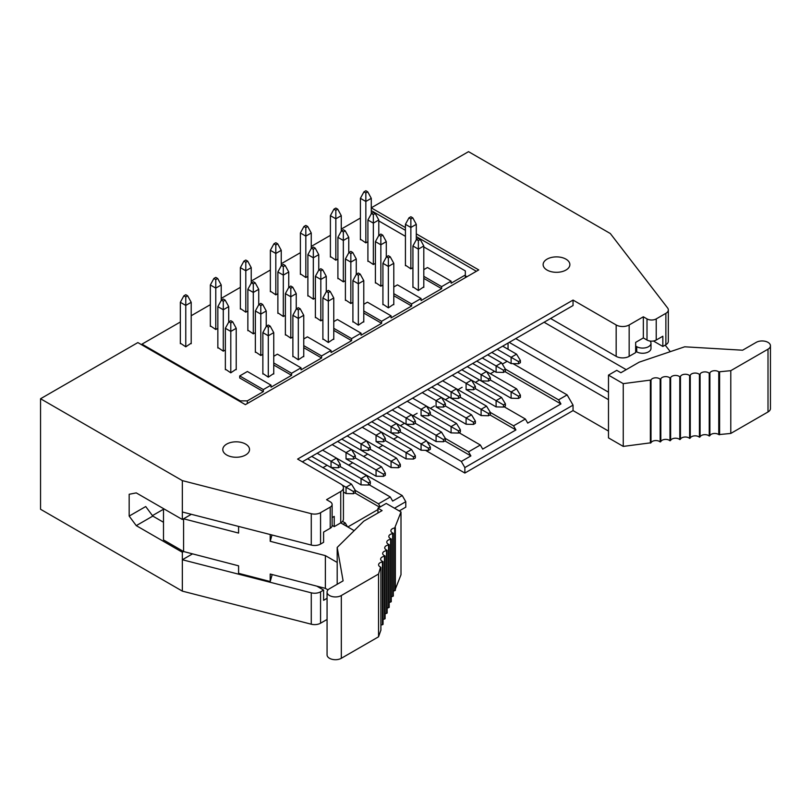 <?xml version="1.0" encoding="UTF-8"?>
<svg xmlns="http://www.w3.org/2000/svg" width="811" height="811" viewBox="0 0 811 811"><rect width="100%" height="100%" fill="white"/><g stroke="black" fill="none" stroke-linecap="round" stroke-linejoin="round"><path stroke-width="1.22" d="M326.559 589.05L328.009 589.891L325.373 588.37L325.373 555.626L270.205 541.292L270.205 534.53M316.777 586.13L323.599 590.073L323.599 600.302L327.066 598.305M323.599 590.073L320.568 591.827A8.353 4.825 180 0 1 311.272 592.821L182.343 559.752L192.552 553.862M302.331 461.824L573.042 305.534L573.042 300.07L297.607 459.087L340.732 483.995A9.195 5.302 180 0 1 343.428 487.746A9.195 5.302 180 0 1 340.732 491.496L326.559 499.677L330.219 501.796A6.518 3.761 180 0 1 332.125 504.452A6.518 3.761 180 0 1 330.219 507.118L320.568 512.684A8.353 4.825 180 0 1 311.272 513.687L182.343 480.619L40.55 398.748L40.55 509.267L182.343 591.128L311.272 624.206A8.353 4.825 0 0 0 320.568 623.203L327.066 619.452M152.448 515.614L163.498 509.237M182.343 480.619L182.343 519.496L136.258 492.895L129.172 494.264L129.172 516.09L145.716 506.54L152.803 516.09L163.498 522.264M129.172 516.09L136.258 525.64L152.803 516.09M163.498 508.619L163.498 539.933L183.58 551.531L182.343 552.25L182.343 591.128M182.343 519.496L191.345 514.306M332.125 525.406L334.233 526.633L334.233 516.394L332.125 517.611M334.233 526.633L340.732 522.872A9.195 5.302 0 0 0 343.428 519.121L343.428 487.746M332.125 504.452L332.125 525.609A6.518 3.761 180 0 1 330.219 528.265L323.599 532.087L323.599 542.316L320.568 544.069A8.353 4.825 0 0 1 311.272 545.063L182.343 511.994M40.55 398.748L137.86 342.577L245.378 404.648L478.743 269.921L416.296 233.862M371.276 207.809L468.525 151.657L610.318 233.527L667.605 307.957A8.353 4.825 180 0 1 668.325 309.924A8.353 4.825 180 0 1 665.872 313.33L656.221 318.905A6.518 3.761 180 0 1 647.006 318.905L643.346 316.787L629.164 324.968A9.195 5.302 180 0 1 616.167 324.968L573.042 300.07M466.933 276.744L465.332 275.821M476.381 271.279L416.296 236.599M405.429 230.314L371.276 210.607M405.429 227.587L371.276 207.869M616.167 324.968L616.167 356.353A9.195 5.302 0 0 0 629.164 356.353L635.662 352.603L635.662 342.374L643.346 337.934L643.346 316.787M643.346 337.934L647.006 340.052A6.518 3.761 0 0 0 656.221 340.052L662.84 336.23L662.84 346.459L665.872 344.716A8.353 4.825 -0 0 0 668.325 341.299L668.325 309.924M182.343 552.25L136.258 525.64M399.225 510.94L405.784 507.149L405.784 501.695L394.501 508.213M340.326 460.354L402.236 495.551L405.784 501.695M397.745 436.754L393.609 439.136M382.741 445.411L378.605 447.804M367.738 454.079L363.602 456.461M352.734 462.746L349.065 464.855M608.483 431.057L573.042 410.589L464.865 473.046L425.511 450.328M573.042 410.589L573.042 405.135L464.865 467.582L464.865 473.046M464.865 467.582L461.317 461.449L427.022 441.65M573.042 305.534L567.132 308.94M616.167 356.353L550.588 318.49M547.04 270.053A13.371 7.715 0 0 0 561.607 271.726A13.371 7.715 0 0 0 569.869 264.599A13.371 7.715 0 0 0 565.946 259.145A13.371 7.715 0 0 0 551.379 257.472A13.371 7.715 0 0 0 543.127 264.599A13.371 7.715 0 0 0 547.04 270.053M226.715 455.001A13.371 7.715 0 0 0 241.283 456.674A13.371 7.715 0 0 0 249.535 449.537A13.371 7.715 0 0 0 245.621 444.083A13.371 7.715 0 0 0 231.044 442.411A13.371 7.715 0 0 0 222.792 449.537A13.371 7.715 0 0 0 226.715 455.001M509.227 342.374L608.483 399.671M508.051 349.257L508.051 343.053M512.957 363.622L567.132 394.896L573.042 405.135M335.835 442.482L333.473 443.84M380.856 416.489L378.484 417.858M425.866 390.496L423.504 391.865M470.887 364.504L468.525 365.873M515.908 338.511L513.545 339.88M560.928 312.519L558.566 313.887M567.132 394.896L558.566 399.843L560.928 403.939L527.728 423.109L525.366 419.013L513.545 425.836L515.908 429.931L482.707 449.101L480.345 445.006L468.525 451.828L470.887 455.924L461.317 461.449M402.236 495.551L392.666 501.086L390.304 496.991L378.484 503.813L380.258 506.875M377.956 509.572L347.828 526.968M347.473 526.765L345.283 522.983L343.104 524.241M322.95 467.653L327.086 465.271M353.434 491.527L346.044 487.259L351.477 484.126L355.33 490.442L355.33 492.622L353.434 493.717L353.434 491.527L355.33 490.442L378.484 503.813M390.304 496.991L369.035 484.704M345.283 522.983L342.546 521.392M412.992 415.668L417.128 413.286M443.475 439.552L436.085 435.274L441.519 432.141L445.371 438.457L445.371 440.637L443.475 441.731L443.475 439.552L445.371 438.457L468.525 451.828M480.345 445.006L459.077 432.729M458.012 389.675L462.148 387.293M488.496 413.559L481.105 409.291L486.539 406.149L490.381 412.464L490.381 414.644L488.496 415.739L488.496 413.559L490.381 412.464L513.545 425.836M525.366 419.013L504.087 406.737M502.313 364.098L507.169 361.3M503.499 370.232L496.109 365.964L501.543 362.831L505.395 369.147L505.395 371.326L503.499 372.421L503.499 370.232L505.395 369.147L558.566 399.843M470.887 455.924L444.894 440.91M400.35 425.704L404.486 423.312M354.853 492.895L379.67 507.22M504.918 371.6L560.928 403.939M475.378 382.376L479.514 379.994M490.381 373.719L494.517 371.326M489.915 414.918L515.908 429.931M430.357 408.369L434.493 405.987M445.371 399.711L449.507 397.319M653.392 341.005L662.84 346.459M238.586 526.42L238.586 533.07L183.58 518.787L183.58 551.531L238.586 565.825L238.586 573.326L270.205 581.538L270.205 574.036L325.373 588.37M272.182 574.543L270.205 581.538M340.732 491.496L340.732 522.872L354.184 530.647M325.373 555.626L337.194 562.449L337.194 584.275M271.979 534.986L270.205 541.292M382.093 510.595L363.774 521.169L337.194 547.435L343.104 580.858L329.509 588.705A8.353 4.825 -0 0 0 327.066 592.121A8.353 4.825 -0 0 0 332.226 596.572A8.353 4.825 -0 0 0 341.33 595.527L378.544 574.036L380.572 567.102A5.018 2.899 180 0 1 380.055 566.838A5.018 2.899 180 0 1 378.585 564.791A5.018 2.899 180 0 1 382.417 561.982L383.045 561.597A5.018 2.899 180 0 1 382.103 561.171A5.018 2.899 180 0 1 380.633 559.124A5.018 2.899 180 0 1 384.475 556.316L385.093 555.94A5.018 2.899 180 0 1 384.15 555.505A5.018 2.899 180 0 1 382.68 553.457A5.018 2.899 180 0 1 386.523 550.649L387.141 550.274A5.018 2.899 180 0 1 386.198 549.838A5.018 2.899 180 0 1 384.728 547.79A5.018 2.899 180 0 1 388.57 544.982L389.189 544.607A5.018 2.899 180 0 1 388.246 544.171A5.018 2.899 180 0 1 386.786 542.133A5.018 2.899 180 0 1 390.618 539.315L391.247 538.94A5.018 2.899 180 0 1 390.304 538.504A5.018 2.899 180 0 1 388.834 536.466A5.018 2.899 180 0 1 392.666 533.648L393.294 533.273A5.018 2.899 180 0 1 392.352 532.847A5.018 2.899 180 0 1 390.882 530.799A5.018 2.899 180 0 1 394.714 527.981L400.999 511.964L386.229 503.438L377.956 508.213L382.093 510.595M393.294 591.087A5.018 2.899 180 0 1 394.714 590.743L400.999 574.725L400.999 511.964M391.247 596.754A5.018 2.899 180 0 1 392.666 596.409L393.294 596.034L393.294 533.273M389.199 602.421A5.018 2.899 180 0 1 390.618 602.076L391.247 601.701L391.247 538.94M387.141 608.088A5.018 2.899 180 0 1 388.57 607.743L389.189 607.368L389.199 544.607M385.093 613.745A5.018 2.899 180 0 1 386.523 613.41L387.141 613.035L387.141 550.274M383.045 619.411A5.018 2.899 180 0 1 384.475 619.077L385.093 618.702L385.093 555.94M380.896 625.119A5.018 2.899 180 0 1 382.417 624.744L383.045 624.369L383.045 561.607M327.066 592.121L327.066 654.882A8.353 4.825 0 0 0 332.226 659.343A8.353 4.825 0 0 0 341.33 658.289L378.544 636.807L380.886 630.147M337.194 562.449L337.194 547.435M501.543 362.831L487.664 354.823M482.231 357.955L496.109 365.964L496.109 372.249L476.797 361.098M441.519 432.141L397.633 406.798M415.354 423.312L413.468 424.406L413.468 422.217L415.354 421.132L415.354 423.312L436.085 435.274L436.085 441.559L386.756 413.083L406.068 424.224L406.068 417.949L392.189 409.94M488.496 415.739L481.105 415.567L481.105 409.291L460.374 397.319L458.479 398.414L458.479 396.224L451.088 391.956L456.522 388.824L442.644 380.815M437.21 383.948L451.088 391.956L451.088 398.231L431.776 387.09L481.105 415.567M428.472 448.209L430.357 447.125L430.357 449.304L428.472 450.399L428.472 448.209L421.071 443.941L426.515 440.809L382.62 415.465M400.35 431.979L398.454 433.064L398.454 430.884L400.35 429.789L400.35 431.979L421.071 443.941L421.071 450.217L371.752 421.74L391.064 432.892L391.064 426.616L377.186 418.608M413.468 422.217L406.068 417.949L411.501 414.816L415.354 421.132M413.468 456.877L415.354 455.782L415.354 457.972L413.468 459.056L413.468 456.877L406.068 452.609L406.068 458.884L376.061 441.559L376.061 435.274L362.182 427.265M415.354 455.782L411.501 449.466L406.068 452.609L385.337 440.637L383.451 441.731L376.061 441.559M411.501 449.466L367.616 424.133M368.447 482.869L370.333 481.775L370.333 483.954L368.447 485.049L368.447 482.869L361.047 478.602L366.491 475.459L322.596 450.125M340.326 466.629L338.43 467.724L338.43 465.534L340.326 464.45L340.326 466.629L361.047 478.602L361.047 484.877L311.728 456.4L331.04 467.541L331.04 461.266L317.162 453.258M342.07 484.968L346.044 487.259L346.044 493.534L343.428 492.024M351.477 484.126L307.592 458.783M383.451 441.731L383.451 439.552L376.061 435.274L381.494 432.141L385.337 438.457L385.337 440.637M398.454 465.534L400.35 464.45L400.35 466.629L398.454 467.724L398.454 465.534L391.064 461.266L391.064 467.552L341.735 439.065L361.047 450.217L361.047 443.941L347.179 435.933M400.35 464.45L396.498 458.134L391.064 461.266L370.333 449.304L368.447 450.399L361.047 450.217M396.498 458.134L352.613 432.79M346.044 458.884L376.061 476.209L376.061 469.934L355.33 457.962L353.434 459.056L346.044 458.884L346.044 452.609L332.165 444.59M353.434 459.056L353.434 456.877L346.044 452.609L351.477 449.466L337.609 441.458M436.085 406.899L466.092 424.224L466.092 417.949L445.371 405.987L443.475 407.071L436.085 406.899L436.085 400.624L422.207 392.615M443.475 407.071L443.475 404.892L436.085 400.624L441.519 397.481L427.64 389.473M466.092 389.574L496.109 406.899L496.109 400.624L475.378 388.651L473.492 389.746L466.092 389.574L466.092 383.299L452.224 375.28M473.492 389.746L473.492 387.567L466.092 383.299L471.526 380.156L457.657 372.148M486.539 406.149L456.522 388.824L460.374 395.139L460.374 397.319M518.503 396.224L520.398 395.139L520.398 397.319L518.503 398.414L518.503 396.224L511.112 391.956L516.546 388.824L472.661 363.48M511.112 391.956L490.381 379.994L488.496 381.079L481.105 380.906L461.794 369.755L511.112 398.231L511.112 391.956M458.479 430.884L460.374 429.789L460.374 431.979L458.479 433.064L458.479 430.884L451.088 426.616L451.088 432.892L421.071 415.567L421.071 409.291L407.203 401.273M460.374 429.789L456.522 423.474L451.088 426.616L430.357 414.644L428.472 415.739L421.071 415.567M456.522 423.474L412.637 398.14M503.499 404.892L505.395 403.797L505.395 405.987L503.499 407.071L503.499 404.892L496.109 400.624L501.543 397.481L471.536 380.156L475.378 386.472L475.378 388.651M383.451 474.202L385.337 473.107L385.337 475.297L383.451 476.381L383.451 474.202L376.061 469.934L381.494 466.791L351.477 449.466L355.33 455.782L355.33 457.962M398.454 430.884L391.064 426.616L396.498 423.474L400.35 429.789M428.472 415.739L428.472 413.559L421.071 409.291L426.515 406.149L430.357 412.464L430.357 414.644M368.447 450.399L368.447 448.209L361.047 443.941L366.491 440.809L370.333 447.114L370.333 449.304M338.43 465.534L331.04 461.266L336.474 458.134L340.326 464.45M488.496 381.079L488.496 378.899L481.105 374.631L481.105 380.906M488.496 378.899L490.381 377.804L486.539 371.489L481.105 374.631L467.227 366.623M518.503 361.574L520.398 360.479L520.398 362.669L518.503 363.754L518.503 361.574L511.112 357.306L511.112 363.581L491.801 352.43M520.398 360.479L516.546 354.164L511.112 357.306L497.234 349.298M516.546 354.164L502.678 346.155M473.492 422.217L475.378 421.132L475.378 423.312L473.492 424.406L473.492 422.217L466.092 417.949L471.526 414.816L441.519 397.481L445.371 403.797L445.371 405.987M377.956 512.988L377.956 508.213M378.544 636.807L378.544 574.036M503.499 372.421L496.109 372.249M443.475 441.731L436.085 441.559M458.479 398.414L451.088 398.231M458.479 396.224L460.374 395.139M430.357 447.125L426.515 440.809M428.472 450.399L421.071 450.217M413.468 424.406L406.068 424.224M413.468 459.056L406.068 458.884M370.333 481.775L366.491 475.459M368.447 485.049L361.047 484.877M353.434 493.717L346.044 493.534M383.451 439.552L385.337 438.457M398.454 467.724L391.064 467.552M353.434 456.877L355.33 455.782M443.475 404.892L445.371 403.797M473.492 387.567L475.378 386.472M520.398 395.139L516.546 388.824M518.503 398.414L511.112 398.231M458.479 433.064L451.088 432.892M503.499 407.071L496.109 406.899M505.395 403.797L501.543 397.481M383.451 476.381L376.061 476.209M385.337 473.107L381.494 466.791M398.454 433.064L391.064 432.892M428.472 413.559L430.357 412.464M368.447 448.209L370.333 447.114M338.43 467.724L331.04 467.541M490.381 377.804L490.381 379.994M518.503 363.754L511.112 363.581M473.492 424.406L466.092 424.224M475.378 421.132L471.526 414.816M626.214 369.654L544.09 322.241M665.182 345.111L670.292 351.66M650.057 341.046A8.353 4.825 180 0 1 650.99 343.256L650.99 348.436A8.353 4.825 180 0 1 645.83 352.897A8.353 4.825 180 0 1 636.726 351.852L635.662 351.234M515.735 338.613L608.483 392.169M371.276 213.83L371.276 198.33L365.842 201.473L365.842 242.874L367.91 241.678M465.332 277.666L465.332 270.904L423.798 246.929M405.429 236.325L378.788 220.937M262.865 374.023L262.865 332.622L268.299 335.764L268.299 377.156L273.743 373.476M240.238 401.688L240.238 400.867L141.986 344.138L141.986 344.959M191.203 343.702L191.203 302.3L185.77 305.433L185.77 346.834L191.203 343.154M639.21 362.152L684.697 346.804L742.602 350.21L756.187 342.374A8.353 4.825 180 0 1 765.29 341.319A8.353 4.825 180 0 1 770.45 345.78A8.353 4.825 180 0 1 768.007 349.186L730.782 370.678L718.759 371.844A5.018 2.899 0 0 0 718.313 371.55A5.018 2.899 -0 0 0 713.406 370.809A5.018 2.899 -0 0 0 709.889 372.918L709.24 373.273A5.018 2.899 0 0 0 708.5 372.736A5.018 2.899 -0 0 0 703.593 371.996A5.018 2.899 -0 0 0 700.075 374.104L699.427 374.459A5.018 2.899 -0 0 0 698.687 373.912A5.018 2.899 0 0 0 693.78 373.172A5.018 2.899 0 0 0 690.262 375.28L689.603 375.645A5.018 2.899 -0 0 0 688.863 375.098A5.018 2.899 -0 0 0 683.967 374.358A5.018 2.899 -0 0 0 680.449 376.466L679.79 376.821A5.018 2.899 -0 0 0 679.05 376.284A5.018 2.899 0 0 0 674.154 375.544A5.018 2.899 0 0 0 670.636 377.652L669.977 378.007A5.018 2.899 0 0 0 669.237 377.46A5.018 2.899 -0 0 0 664.341 376.73A5.018 2.899 -0 0 0 660.823 378.828L660.164 379.193A5.018 2.899 -0 0 0 659.424 378.646A5.018 2.899 -0 0 0 654.518 377.906A5.018 2.899 -0 0 0 651.01 380.014L623.253 383.644L608.483 375.118L616.755 370.343L620.891 372.725L639.21 362.152M650.99 343.256A8.353 4.825 180 0 1 645.83 347.716A8.353 4.825 180 0 1 636.726 346.662L635.662 346.054M371.276 198.33L367.738 191.842L365.842 192.937L365.842 201.473L360.408 198.33L360.408 239.732M341.269 231.155L341.269 215.665L335.835 218.798L335.835 260.199L337.903 259.003M311.252 248.48L311.252 232.99L305.818 236.123L305.818 277.524L307.886 276.328M281.245 265.805L281.245 250.315L275.811 253.458L275.811 294.849L277.879 293.663M251.228 283.14L251.228 267.64L245.794 270.783L245.794 312.184L247.862 310.988M221.221 300.465L221.221 284.975L215.777 288.108L215.777 329.509L217.845 328.313M405.429 265.724L405.429 224.323L410.863 227.465L410.863 268.867L412.931 267.671M416.296 239.823L416.296 224.323L410.863 227.465L410.863 218.929L408.977 217.835L405.429 224.323M141.986 344.138L180.336 322.008M191.203 315.732L210.343 304.672M221.221 298.397L240.36 287.347M251.228 281.072L270.367 270.022M281.245 263.747L300.384 252.697M311.252 246.422L330.401 235.362M341.269 229.087L360.408 218.037M247.335 403.523L247.335 400.867L263.342 391.622L263.342 389.574L271.026 385.144L271.026 387.192L291.585 375.321L291.585 373.273L301.033 367.819L301.033 369.857L321.592 357.996L321.592 355.948L331.05 350.484L331.05 352.532L351.609 340.661L351.609 338.613L361.057 333.159L361.057 335.207L381.616 323.336L381.616 321.288L391.074 315.834L391.074 317.882L411.633 306.011L411.633 303.963L421.081 298.499L421.081 300.546L441.64 288.675L441.64 286.638L423.798 276.328M423.798 278.376L441.64 288.675M423.798 269.647L427.468 267.529L451.098 281.174L451.098 283.221L465.332 275M247.335 400.867L240.238 400.867M263.342 389.574L239.711 375.929L239.711 377.977L263.342 391.622M273.743 365.021L291.585 375.321M303.75 347.686L321.592 357.996M333.767 330.361L351.609 340.661M363.774 313.036L381.616 323.336M393.791 295.711L411.633 306.011M315.388 317.162L320.821 320.842L322.89 319.656M270.367 291.169L275.811 294.849M352.907 321.491L358.34 325.181L363.774 321.491M307.886 295.498L313.32 299.188L315.388 297.992M345.405 299.837L350.839 303.517L352.907 302.321M300.384 273.844L305.818 277.524M382.924 304.166L388.357 307.845L393.791 304.166M337.903 278.173L343.337 281.863L345.405 280.667M322.89 338.826L328.333 342.506L333.767 338.826M277.879 312.833L283.313 316.513L285.381 315.317M210.343 325.829L215.777 329.509M255.364 351.812L260.797 355.502L262.865 354.306M247.862 330.158L253.296 333.838L255.364 332.652M292.883 356.151L298.316 359.831L303.75 356.151M217.845 347.483L223.289 351.173L225.357 349.977M262.865 373.476L268.299 377.156M240.36 308.494L245.794 312.184M285.381 334.487L290.814 338.177L292.883 336.981M225.357 369.147L230.79 372.827L236.224 369.147M180.336 343.154L185.77 346.834M405.429 265.177L410.863 268.867M360.408 239.184L365.842 242.874M367.91 260.848L373.344 264.528L375.412 263.332M412.931 286.841L418.364 290.52L423.798 286.841M330.401 256.519L335.835 260.199M375.412 282.502L380.856 286.192L382.924 284.996M386.289 257.148L386.289 241.648L380.856 244.79L380.856 286.192M356.272 274.473L356.272 258.983L350.839 262.115L350.839 303.517M326.265 291.798L326.265 276.308L320.821 279.45L320.821 320.842M296.248 309.133L296.248 293.633L290.814 296.775L290.814 338.177M266.231 326.458L266.231 310.968L260.797 314.1L260.797 355.502M273.743 374.023L273.743 332.622L268.299 335.764L268.299 327.218L266.413 326.134L262.865 332.622M225.357 369.694L225.357 328.293L230.79 331.425L230.79 372.827M236.224 369.694L236.224 328.293L230.79 331.425L230.79 322.89L228.895 321.805L225.357 328.293M191.203 302.3L187.655 295.812L185.77 296.897L185.77 305.433L180.336 302.3L180.336 343.702M270.367 250.315L275.811 253.458L275.811 244.912L273.915 243.827L270.367 250.315L270.367 291.717M300.384 232.99L305.818 236.123L305.818 227.587L303.932 226.502L300.384 232.99L300.384 274.392M330.401 215.665L335.835 218.798L335.835 210.262L333.939 209.167L330.401 215.665L330.401 257.057M210.343 284.975L215.777 288.108L215.777 279.572L213.891 278.477L210.343 284.975L210.343 326.367M240.36 267.64L245.794 270.783L245.794 262.247L243.908 261.152L240.36 267.64L240.36 309.042M770.45 345.78L770.45 408.541A8.353 4.825 180 0 1 768.007 411.958L730.782 433.439L718.759 434.605A5.018 2.899 -0 0 0 718.313 434.311A5.018 2.899 -0 0 0 713.406 433.571A5.018 2.899 -0 0 0 709.889 435.679L709.24 436.044A5.018 2.899 -0 0 0 708.5 435.497A5.018 2.899 -0 0 0 703.593 434.757A5.018 2.899 -0 0 0 700.075 436.865L699.427 437.22A5.018 2.899 0 0 0 698.687 436.683A5.018 2.899 -0 0 0 693.78 435.943A5.018 2.899 -0 0 0 690.262 438.041L689.603 438.406A5.018 2.899 -0 0 0 688.863 437.859A5.018 2.899 0 0 0 683.967 437.119A5.018 2.899 0 0 0 680.449 439.227L679.79 439.592A5.018 2.899 0 0 0 679.05 439.045A5.018 2.899 -0 0 0 674.154 438.305A5.018 2.899 -0 0 0 670.636 440.414L669.977 440.768A5.018 2.899 0 0 0 669.237 440.231A5.018 2.899 0 0 0 664.341 439.491A5.018 2.899 0 0 0 660.823 441.589L660.164 441.954A5.018 2.899 -0 0 0 659.424 441.407A5.018 2.899 -0 0 0 654.518 440.667A5.018 2.899 -0 0 0 651.01 442.776L623.253 446.405L608.483 437.879L608.483 375.118M367.738 191.842L365.842 190.747L363.957 191.842L360.408 198.33M365.842 192.937L363.957 191.842M341.269 215.665L337.721 209.167L335.835 210.262M311.252 232.99L307.714 226.502L305.818 227.587M281.245 250.315L277.697 243.827L275.811 244.912M251.228 267.64L247.69 261.152L245.794 262.247M221.221 284.975L217.672 278.477L215.777 279.572M255.364 310.968L260.797 314.1L260.797 305.565L258.912 304.47L255.364 310.968L255.364 352.359M292.883 356.698L292.883 315.297L298.316 318.429L298.316 359.831M303.75 356.698L303.75 315.297L298.316 318.429L298.316 309.893L296.431 308.809L292.883 315.297M285.381 293.633L290.814 296.775L290.814 288.24L288.919 287.145L285.381 293.633L285.381 335.034M322.89 339.363L322.89 297.972L328.333 301.104L328.333 342.506M333.767 339.363L333.767 297.972L328.333 301.104L328.333 292.568L326.438 291.473L322.89 297.972M315.388 276.308L320.821 279.45L320.821 270.904L318.936 269.82L315.388 276.308L315.388 317.709M352.907 322.038L352.907 280.636L358.34 283.779L358.34 325.181M363.774 322.038L363.774 280.636L358.34 283.779L358.34 275.243L356.455 274.148L352.907 280.636M345.405 258.983L350.839 262.115L350.839 253.579L348.943 252.485L345.405 258.983L345.405 300.384M382.924 304.713L382.924 263.311L388.357 266.454L388.357 307.845M393.791 304.713L393.791 263.311L388.357 266.454L388.357 257.908L386.462 256.823L382.924 263.311M375.412 241.648L380.856 244.79L380.856 236.254L378.96 235.16L375.412 241.648L375.412 283.049M412.931 287.388L412.931 245.986L418.364 249.119L418.364 290.52M423.798 287.388L423.798 245.986L418.364 249.119L418.364 240.583L416.479 239.488L412.931 245.986M416.296 224.323L412.758 217.835L410.863 216.74L408.977 217.835M451.098 281.174L441.64 286.638M393.791 286.972L397.451 284.864L421.081 298.499M239.711 375.929L247.385 371.499L271.026 385.144M291.585 373.273L273.743 362.973M273.743 356.282L277.403 354.174L301.033 367.819M321.592 355.948L303.75 345.638M303.75 338.957L307.42 336.839L331.05 350.484M351.609 338.613L333.767 328.313M333.767 321.632L337.427 319.514L361.057 333.159M381.616 321.288L363.774 310.988M363.774 304.297L367.444 302.189L391.074 315.834M411.633 303.963L393.791 293.663M386.289 241.648L382.741 235.16L380.856 236.254M356.272 258.983L352.724 252.485L350.839 253.579M326.265 276.308L322.717 269.82L320.821 270.904M296.248 293.633L292.7 287.145L290.814 288.24M266.231 310.968L262.693 304.47L260.797 305.565M273.743 332.622L270.195 326.134L268.299 327.218M270.195 326.134L268.299 325.039L266.413 326.134M236.224 328.293L232.676 321.805L230.79 320.71L228.895 321.805M187.655 295.812L185.77 294.717L183.874 295.812L180.336 302.3M185.77 296.897L183.874 295.812M277.697 243.827L275.811 242.732L273.915 243.827M307.714 226.502L305.818 225.407L303.932 226.502M217.672 278.477L215.777 277.392L213.891 278.477M247.69 261.152L245.794 260.057L243.908 261.152M623.253 383.644L623.253 446.405M660.164 379.193L660.164 441.954M669.977 378.007L669.977 440.768M679.79 376.831L679.79 439.592M689.614 375.645L689.614 438.406M699.427 374.459L699.427 437.22M709.24 373.273L709.24 436.044M730.782 370.678L730.782 433.439M337.721 209.167L335.835 208.082L333.939 209.167M262.693 304.47L260.797 303.385L258.912 304.47M303.75 315.297L300.212 308.809L298.316 307.714L296.431 308.809M292.7 287.145L290.814 286.05L288.919 287.145M333.767 297.972L330.219 291.473L328.333 290.389L326.438 291.473M322.717 269.82L320.821 268.725L318.936 269.82M363.774 280.636L360.236 274.148L358.34 273.054L356.455 274.148M352.724 252.485L350.839 251.4L348.943 252.485M393.791 263.311L390.243 256.823L388.357 255.729L386.462 256.823M382.741 235.16L380.856 234.075L378.96 235.16M423.798 245.986L420.26 239.488L418.364 238.404L416.479 239.488M412.758 217.835L410.863 218.929M232.676 321.805L230.79 322.89M348.771 252.809L348.771 237.319L343.337 240.461L343.337 281.863M337.903 237.319L343.337 240.461L343.337 231.926L341.441 230.831L337.903 237.319L337.903 278.72M318.753 270.144L318.753 254.644L313.32 257.786L313.32 299.188M307.886 254.644L313.32 257.786L313.32 249.251L311.434 248.156L307.886 254.644L307.886 296.045M288.746 287.469L288.746 271.979L283.313 275.111L283.313 316.513M277.879 271.979L283.313 275.111L283.313 266.576L281.417 265.481L277.879 271.979L277.879 313.37M258.729 304.794L258.729 289.304L253.296 292.447L253.296 333.838M247.862 289.304L253.296 292.447L253.296 283.901L251.41 282.816L247.862 289.304L247.862 330.706M228.722 322.129L228.722 306.629L223.289 309.772L223.289 351.173M217.845 306.629L223.289 309.772L223.289 301.236L221.393 300.141L217.845 306.629L217.845 348.031M300.212 308.809L298.316 309.893M330.219 291.473L328.333 292.568M360.236 274.148L358.34 275.243M390.243 256.823L388.357 257.908M420.26 239.488L418.364 240.583M367.91 261.395L367.91 219.994L373.344 223.126L373.344 264.528M378.788 235.484L378.788 219.994L373.344 223.126L373.344 214.591L371.458 213.506L367.91 219.994M348.771 237.319L345.222 230.831L343.337 229.736L341.441 230.831M345.222 230.831L343.337 231.926M318.753 254.644L315.215 248.156L313.32 247.061L311.434 248.156M315.215 248.156L313.32 249.251M288.746 271.979L285.198 265.481L283.313 264.396L281.417 265.481M285.198 265.481L283.313 266.576M258.729 289.304L255.191 282.816L253.296 281.721L251.41 282.816M255.191 282.816L253.296 283.901M228.722 306.629L225.174 300.141L223.289 299.046L221.393 300.141M225.174 300.141L223.289 301.236M378.788 219.994L375.24 213.506L373.344 212.411L371.458 213.506M375.24 213.506L373.344 214.591M320.568 591.827L320.568 623.203M311.272 592.821L311.272 624.206M330.219 528.265L330.219 507.118M320.568 512.684L320.568 544.069M311.272 513.687L311.272 545.063M629.164 356.353L629.164 324.968M647.006 340.052L647.006 318.905M656.221 340.052L656.221 318.905M665.872 344.716L665.872 313.33M395.342 590.378L395.342 527.616M394.714 590.743L394.714 527.981M392.666 596.409L392.666 533.648M390.618 602.076L390.618 539.315M388.57 607.743L388.57 544.982M386.523 613.41L386.523 550.649M384.475 619.077L384.475 556.316M382.417 624.744L382.417 561.982M380.886 630.35L380.886 567.578M341.33 658.289L341.33 595.527M636.726 351.852L636.726 346.662M650.361 380.369L650.361 443.141M651.01 380.014L651.01 442.776M660.823 378.828L660.823 441.589M670.636 377.652L670.636 440.414M680.449 376.466L680.449 439.227M690.262 375.28L690.262 438.041M700.075 374.104L700.075 436.865M709.889 372.918L709.889 435.679M718.759 371.844L718.759 434.605M719.6 372.026L719.6 434.787M768.007 349.186L768.007 411.958M380.896 630.248L380.896 567.487"/></g></svg>
